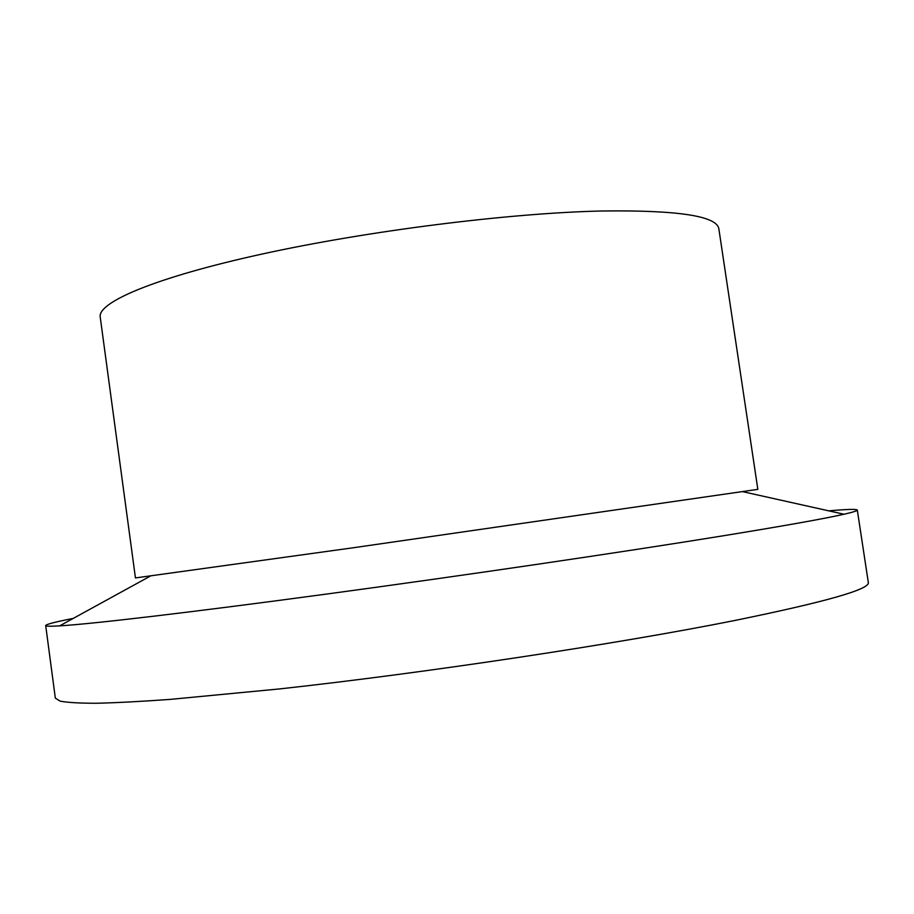 <?xml version="1.0" encoding="UTF-8"?>
<svg xmlns="http://www.w3.org/2000/svg" width="914" height="914" viewBox="0 0 914 914"><rect width="100%" height="100%" fill="white"/><g stroke="black" fill="none" stroke-linecap="round" stroke-linejoin="round"><path stroke-width="1.37" d="M135.443 577.934L353.581 547.715L757.843 489.356L718.884 229.003C717.193 216.012 678.165 210.014 601.8 210.997C509.212 213.042 367.508 230.854 261.404 254.195C155.003 277.548 97.512 302.317 100.22 317.044L135.443 577.934M73.337 618.367C55.286 621.931 46.077 624.331 45.7 625.553C45.711 626.307 50.361 626.421 59.661 625.861C91.183 624.011 188.718 612.677 324.961 594.283C461.01 575.923 619.692 552.57 721.717 536.027C783.995 525.893 824.759 518.626 843.988 514.239C853.07 512.171 857.515 510.777 857.309 510.046C856.612 508.972 847.095 509.247 828.769 510.846M45.7 625.553L55.331 698.102L60.004 701.095C67.282 702.535 79.415 703.254 96.416 703.254C116.284 702.797 141.064 701.495 170.735 699.347L279.821 688.893C425.536 672.91 617.681 643.879 734.285 620.583C825.856 601.892 870.528 589.164 868.3 582.389L857.309 510.046M150.353 576.083L59.661 625.861M743.013 491.732L843.988 514.239"/></g></svg>
